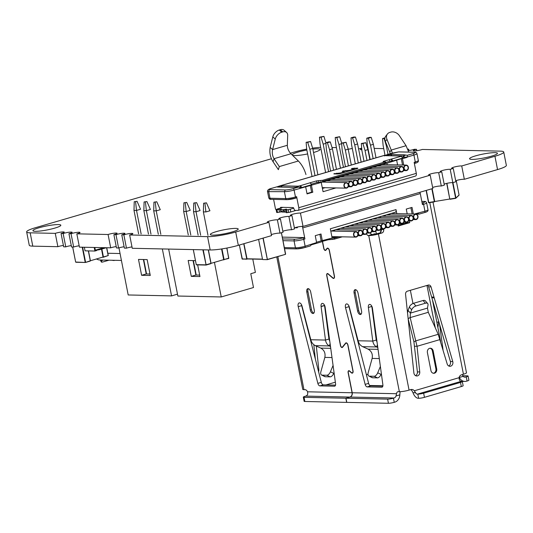 <?xml version="1.0" encoding="UTF-8"?>
<svg xmlns="http://www.w3.org/2000/svg" width="533" height="533" viewBox="0 0 533 533"><rect width="100%" height="100%" fill="white"/><g stroke="black" fill="none" stroke-linecap="round" stroke-linejoin="round"><path stroke-width="0.8" d="M271.424 158.747L35.451 227.704A20.634 2.905 -11.1 0 0 26.65 231.915L29.262 245.24A20.634 2.905 -11.1 0 0 32.786 246.146L57.877 246.686A5.33 0.753 168.9 0 1 63.4 245.44M26.65 231.915A20.634 2.905 -11.1 0 0 30.174 232.828L55.265 233.367A5.33 0.753 168.9 0 1 63.347 231.915A5.33 0.753 168.9 0 1 64.26 232.155A5.33 0.753 168.9 0 1 61.062 233.494L63.674 246.812L65.766 246.859A5.33 0.753 168.9 0 1 71.289 245.606M306.688 149.133A20.634 2.905 -11.1 0 0 294.682 151.952L290.398 153.204M320.673 147.348A20.634 2.905 -11.1 0 0 312.638 148.147M347.796 147.888A5.33 0.753 168.9 0 1 347.916 147.854L348.129 148.947M336.43 147.608L332.019 147.514M352.286 148.407A5.33 0.753 168.9 0 1 348.209 149.227M361.694 148.154L361.594 148.154A5.33 0.753 168.9 0 1 358.582 148.954M368.056 148.747A5.33 0.753 168.9 0 1 367.677 148.847M361.827 149.773A5.33 0.753 168.9 0 1 360.481 149.54A5.33 0.753 168.9 0 1 361.747 148.774M383.733 148.627L374.179 148.421M407.885 149.36A5.33 0.753 168.9 0 1 408.618 149.167L408.891 150.539M408.618 149.167L407.798 149.147M61.062 233.494L63.147 233.541A5.33 0.753 168.9 0 1 71.229 232.088A5.33 0.753 168.9 0 1 72.142 232.321A5.33 0.753 168.9 0 1 68.944 233.667L71.036 233.707A5.33 0.753 168.9 0 1 79.117 232.255A5.33 0.753 168.9 0 1 80.03 232.495A5.33 0.753 168.9 0 1 76.825 233.834L108.086 234.507A5.33 0.753 168.9 0 1 116.167 233.054A5.33 0.753 168.9 0 1 117.08 233.287A5.33 0.753 168.9 0 1 113.882 234.633L115.974 234.673A5.33 0.753 168.9 0 1 124.056 233.221A5.33 0.753 168.9 0 1 124.969 233.461A5.33 0.753 168.9 0 1 121.764 234.8L123.856 234.846A5.33 0.753 168.9 0 1 131.937 233.394A5.33 0.753 168.9 0 1 132.85 233.627A5.33 0.753 168.9 0 1 129.652 234.973L207.564 236.645A20.634 2.905 -11.1 0 0 235.706 232.015L268.918 222.308A5.33 0.753 168.9 0 1 267.326 222.081A5.33 0.753 168.9 0 1 270.944 220.642A5.33 0.753 168.9 0 1 276.88 219.796A5.33 0.753 168.9 0 1 277.38 219.836L280.438 218.943A5.33 0.753 168.9 0 1 278.846 218.717A5.33 0.753 168.9 0 1 282.463 217.271A5.33 0.753 168.9 0 1 288.4 216.431A5.33 0.753 168.9 0 1 288.906 216.465L291.957 215.572A5.33 0.753 168.9 0 1 290.365 215.352A5.33 0.753 168.9 0 1 293.983 213.906A5.33 0.753 168.9 0 1 299.919 213.06A5.33 0.753 168.9 0 1 300.425 213.1L430.218 175.177A5.33 0.753 168.9 0 1 428.625 174.951A5.33 0.753 168.9 0 1 432.243 173.505A5.33 0.753 168.9 0 1 438.179 172.665A5.33 0.753 168.9 0 1 438.686 172.699L441.737 171.806A5.33 0.753 168.9 0 1 440.145 171.586A5.33 0.753 168.9 0 1 443.762 170.14A5.33 0.753 168.9 0 1 449.699 169.294A5.33 0.753 168.9 0 1 450.205 169.334L453.263 168.441A5.33 0.753 168.9 0 1 451.671 168.221A5.33 0.753 168.9 0 1 455.289 166.776A5.33 0.753 168.9 0 1 461.225 165.93A5.33 0.753 168.9 0 1 461.725 165.97L494.937 156.262A20.634 2.905 -11.1 0 0 503.738 152.045A20.634 2.905 -11.1 0 0 500.214 151.132L422.296 149.46A5.33 0.753 168.9 0 1 416.639 150.726A5.33 0.753 168.9 0 1 413.302 150.672A5.33 0.753 168.9 0 1 416.506 149.333L414.414 149.287A5.33 0.753 168.9 0 1 408.311 150.612M416.506 149.333L416.773 150.706M461.725 165.97L464.343 179.288L497.549 169.581A20.634 2.905 -11.1 0 0 506.35 165.363L503.738 152.045M455.668 180.727A5.33 0.753 168.9 0 1 463.837 179.248A5.33 0.753 168.9 0 1 464.343 179.288M453.263 168.441L455.875 181.76L452.817 182.652L450.205 169.334M444.149 184.098A5.33 0.753 168.9 0 1 452.317 182.612A5.33 0.753 168.9 0 1 452.817 182.652M441.737 171.806L444.355 185.124L441.297 186.017L438.686 172.699M432.629 187.463A5.33 0.753 168.9 0 1 440.791 185.984A5.33 0.753 168.9 0 1 441.297 186.017M430.218 175.177L432.829 188.495L303.037 226.418L300.425 213.1M294.369 227.864A5.33 0.753 168.9 0 1 302.537 226.378A5.33 0.753 168.9 0 1 303.037 226.418M291.957 215.572L294.569 228.89L291.518 229.783L288.906 216.465M282.85 231.229A5.33 0.753 168.9 0 1 291.011 229.75A5.33 0.753 168.9 0 1 291.518 229.783M280.438 218.943L283.05 232.261L279.998 233.154L277.38 219.836M271.324 234.593A5.33 0.753 168.9 0 1 279.492 233.114A5.33 0.753 168.9 0 1 279.998 233.154M268.918 222.308L271.53 235.626L238.318 245.333A20.634 2.905 -11.1 0 1 210.182 249.964L132.264 248.291L129.652 234.973M123.856 234.846L126.468 248.165A5.33 0.753 168.9 0 1 131.991 246.912M121.764 234.8L124.382 248.118L126.468 248.165M115.974 234.673L118.586 247.998A5.33 0.753 168.9 0 1 124.109 246.746M113.882 234.633L116.494 247.952L118.586 247.998M108.086 234.507L110.704 247.825A5.33 0.753 168.9 0 1 116.227 246.579M76.825 233.834L79.437 247.152L110.704 247.825M71.036 233.707L73.647 247.026A5.33 0.753 168.9 0 1 79.17 245.78M68.944 233.667L71.555 246.986L73.647 247.026M63.147 233.541L65.766 246.859M55.265 233.367L57.877 246.686M312.858 149.113A14.224 2.005 168.9 0 1 317.635 148.834A14.224 2.005 168.9 0 1 320.073 149.46A14.224 2.005 168.9 0 1 313.524 152.505M307.621 153.937A14.224 2.005 168.9 0 1 292.47 155.256M292.164 154.95A14.224 2.005 168.9 0 1 292.157 154.936A14.224 2.005 168.9 0 1 306.848 150.02M58.403 224.58A14.224 2.005 168.9 0 1 60.835 225.212A14.224 2.005 168.9 0 1 47.264 229.916A14.224 2.005 168.9 0 1 32.926 230.689A14.224 2.005 168.9 0 1 42.567 226.838A14.224 2.005 168.9 0 1 58.403 224.58M495.03 152.651A14.224 2.005 168.9 0 1 497.462 153.277A14.224 2.005 168.9 0 1 483.891 157.981A14.224 2.005 168.9 0 1 469.553 158.754A14.224 2.005 168.9 0 1 479.194 154.903A14.224 2.005 168.9 0 1 495.03 152.651M235.793 228.397A14.224 2.005 168.9 0 1 238.224 229.03A14.224 2.005 168.9 0 1 224.66 233.734A14.224 2.005 168.9 0 1 210.315 234.507A14.224 2.005 168.9 0 1 219.962 230.656A14.224 2.005 168.9 0 1 235.793 228.397M296.141 210.395L290.778 211.961A2.845 0.4 168.9 0 1 288.686 212.427L286.214 212.674L285.428 209.849L286.494 209.116L283.489 209.682L280.338 209.616L281.364 209.009L277 209.729L276.147 209.709L276.454 209.416A2.845 0.4 168.9 0 1 277.62 208.929L282.983 207.357M281.651 211.774L277.54 212.487L277 209.729M284.475 211.588L285.268 212.114L281.95 212.041L280.605 211.001L283.763 211.068L284.475 211.588L284.069 209.516M285.855 212.001L285.268 212.114M328.555 201.474L304.909 208.383M380.375 186.33L404.021 179.428M367.73 190.021L341.227 197.77M286.214 212.674L285.428 209.849M276.147 209.709L276.694 212.474L277.54 212.487M285.675 209.915L288.146 209.662A2.845 0.4 168.9 0 0 290.238 209.196L293.736 208.176M287.067 212.694L286.521 209.929M280.605 211.001L280.338 209.616M283.763 211.068L283.489 209.682M360.501 183.685A2.418 2.012 91.2 0 0 362.047 181.067A2.418 2.012 91.2 0 0 360.095 178.921A2.418 2.012 91.2 0 0 359.582 178.988A2.418 2.012 91.2 0 0 358.043 181.6A2.418 2.012 91.2 0 0 359.995 183.752A2.418 2.012 91.2 0 0 360.501 183.685A2.418 2.012 -88.8 0 1 359.995 183.752A2.418 2.012 -88.8 0 1 358.043 181.6A2.418 2.012 -88.8 0 1 359.582 178.988A2.418 2.012 -88.8 0 1 360.095 178.921A2.418 2.012 -88.8 0 1 362.047 181.067A2.418 2.012 -88.8 0 1 360.501 183.685M359.515 178.642A2.772 2.305 91.2 0 0 357.75 181.64A2.772 2.305 91.2 0 0 359.982 184.112A2.772 2.305 91.2 0 0 360.575 184.032A2.772 2.305 91.2 0 0 362.34 181.033A2.772 2.305 91.2 0 0 360.101 178.562A2.772 2.305 91.2 0 0 359.515 178.642M333.605 179.441A2.772 2.305 -88.8 0 1 334.364 178.482M355.897 185.031A2.418 2.012 91.2 0 0 357.436 182.419A2.418 2.012 91.2 0 0 355.484 180.267A2.418 2.012 91.2 0 0 354.971 180.334A2.418 2.012 91.2 0 0 353.432 182.952A2.418 2.012 91.2 0 0 355.384 185.098A2.418 2.012 91.2 0 0 355.897 185.031A2.418 2.012 -88.8 0 1 355.384 185.098A2.418 2.012 -88.8 0 1 353.432 182.952A2.418 2.012 -88.8 0 1 354.971 180.334A2.418 2.012 -88.8 0 1 355.484 180.267A2.418 2.012 -88.8 0 1 357.436 182.419A2.418 2.012 -88.8 0 1 355.897 185.031M354.905 179.987A2.772 2.305 91.2 0 0 353.139 182.992A2.772 2.305 91.2 0 0 355.378 185.457A2.772 2.305 91.2 0 0 355.964 185.377A2.772 2.305 91.2 0 0 357.73 182.379A2.772 2.305 91.2 0 0 355.498 179.907A2.772 2.305 91.2 0 0 354.905 179.987M328.994 180.787A2.772 2.305 -88.8 0 1 329.754 179.828M351.287 186.377A2.418 2.012 91.2 0 0 352.826 183.765A2.418 2.012 91.2 0 0 350.881 181.613A2.418 2.012 91.2 0 0 350.368 181.68A2.418 2.012 91.2 0 0 348.822 184.298A2.418 2.012 91.2 0 0 350.774 186.45A2.418 2.012 91.2 0 0 351.287 186.377A2.418 2.012 -88.8 0 1 350.774 186.45A2.418 2.012 -88.8 0 1 348.822 184.298A2.418 2.012 -88.8 0 1 350.368 181.68A2.418 2.012 -88.8 0 1 350.881 181.613A2.418 2.012 -88.8 0 1 352.826 183.765A2.418 2.012 -88.8 0 1 351.287 186.377M350.301 181.333A2.772 2.305 91.2 0 0 348.529 184.338A2.772 2.305 91.2 0 0 350.767 186.803A2.772 2.305 91.2 0 0 351.354 186.723A2.772 2.305 91.2 0 0 353.119 183.725A2.772 2.305 91.2 0 0 350.887 181.26A2.772 2.305 91.2 0 0 350.301 181.333M324.39 182.133A2.772 2.305 -88.8 0 1 325.15 181.173M346.677 187.723A2.418 2.012 91.2 0 0 348.222 185.111A2.418 2.012 91.2 0 0 346.27 182.959A2.418 2.012 91.2 0 0 345.757 183.026A2.418 2.012 91.2 0 0 344.218 185.644A2.418 2.012 91.2 0 0 346.164 187.796A2.418 2.012 91.2 0 0 346.677 187.723A2.418 2.012 -88.8 0 1 346.164 187.796A2.418 2.012 -88.8 0 1 344.218 185.644A2.418 2.012 -88.8 0 1 345.757 183.026A2.418 2.012 -88.8 0 1 346.27 182.959A2.418 2.012 -88.8 0 1 348.222 185.111A2.418 2.012 -88.8 0 1 346.677 187.723M345.69 182.679A2.772 2.305 91.2 0 0 343.925 185.684A2.772 2.305 91.2 0 0 346.157 188.149A2.772 2.305 91.2 0 0 346.743 188.069A2.772 2.305 91.2 0 0 348.515 185.071A2.772 2.305 91.2 0 0 346.277 182.606A2.772 2.305 91.2 0 0 345.69 182.679M406.592 170.22A2.418 2.012 91.2 0 0 408.131 167.602A2.418 2.012 91.2 0 0 406.179 165.45A2.418 2.012 91.2 0 0 405.666 165.523A2.418 2.012 91.2 0 0 404.127 168.135A2.418 2.012 91.2 0 0 406.079 170.287A2.418 2.012 91.2 0 0 406.592 170.22A2.418 2.012 -88.8 0 1 406.079 170.287A2.418 2.012 -88.8 0 1 404.127 168.135A2.418 2.012 -88.8 0 1 405.666 165.523A2.418 2.012 -88.8 0 1 406.179 165.45A2.418 2.012 -88.8 0 1 408.131 167.602A2.418 2.012 -88.8 0 1 406.592 170.22M405.6 165.177A2.772 2.305 91.2 0 0 403.834 168.175A2.772 2.305 91.2 0 0 406.073 170.64A2.772 2.305 91.2 0 0 406.659 170.567A2.772 2.305 91.2 0 0 408.425 167.562A2.772 2.305 91.2 0 0 406.193 165.097A2.772 2.305 91.2 0 0 405.6 165.177M379.689 165.97A2.772 2.305 -88.8 0 1 380.449 165.017M401.982 171.566A2.418 2.012 91.2 0 0 403.521 168.948A2.418 2.012 91.2 0 0 401.576 166.802A2.418 2.012 91.2 0 0 401.063 166.869A2.418 2.012 91.2 0 0 399.517 169.481A2.418 2.012 91.2 0 0 401.469 171.633A2.418 2.012 91.2 0 0 401.982 171.566A2.418 2.012 -88.8 0 1 401.469 171.633A2.418 2.012 -88.8 0 1 399.517 169.481A2.418 2.012 -88.8 0 1 401.063 166.869A2.418 2.012 -88.8 0 1 401.576 166.802A2.418 2.012 -88.8 0 1 403.521 168.948A2.418 2.012 -88.8 0 1 401.982 171.566M400.996 166.523A2.772 2.305 91.2 0 0 399.224 169.521A2.772 2.305 91.2 0 0 401.462 171.986A2.772 2.305 91.2 0 0 402.049 171.912A2.772 2.305 91.2 0 0 403.814 168.908A2.772 2.305 91.2 0 0 401.582 166.443A2.772 2.305 91.2 0 0 400.996 166.523M375.085 167.322A2.772 2.305 -88.8 0 1 375.845 166.363M397.371 172.912A2.418 2.012 91.2 0 0 398.917 170.293A2.418 2.012 91.2 0 0 396.965 168.148A2.418 2.012 91.2 0 0 396.452 168.215A2.418 2.012 91.2 0 0 394.913 170.833A2.418 2.012 91.2 0 0 396.858 172.978A2.418 2.012 91.2 0 0 397.371 172.912A2.418 2.012 -88.8 0 1 396.858 172.978A2.418 2.012 -88.8 0 1 394.913 170.833A2.418 2.012 -88.8 0 1 396.452 168.215A2.418 2.012 -88.8 0 1 396.965 168.148A2.418 2.012 -88.8 0 1 398.917 170.293A2.418 2.012 -88.8 0 1 397.371 172.912M396.385 167.868A2.772 2.305 91.2 0 0 394.62 170.866A2.772 2.305 91.2 0 0 396.852 173.338A2.772 2.305 91.2 0 0 397.438 173.258A2.772 2.305 91.2 0 0 399.21 170.26A2.772 2.305 91.2 0 0 396.972 167.788A2.772 2.305 91.2 0 0 396.385 167.868M370.475 168.668A2.772 2.305 -88.8 0 1 371.235 167.708M388.157 175.604A2.418 2.012 91.2 0 0 389.696 172.992A2.418 2.012 91.2 0 0 387.744 170.84A2.418 2.012 91.2 0 0 387.238 170.906A2.418 2.012 91.2 0 0 385.692 173.525A2.418 2.012 91.2 0 0 387.644 175.677A2.418 2.012 91.2 0 0 388.157 175.604A2.418 2.012 -88.8 0 1 387.644 175.677A2.418 2.012 -88.8 0 1 385.692 173.525A2.418 2.012 -88.8 0 1 387.238 170.906A2.418 2.012 -88.8 0 1 387.744 170.84A2.418 2.012 -88.8 0 1 389.696 172.992A2.418 2.012 -88.8 0 1 388.157 175.604M387.165 170.56A2.772 2.305 91.2 0 0 385.399 173.565A2.772 2.305 91.2 0 0 387.638 176.03A2.772 2.305 91.2 0 0 388.224 175.95A2.772 2.305 91.2 0 0 389.989 172.952A2.772 2.305 91.2 0 0 387.757 170.487A2.772 2.305 91.2 0 0 387.165 170.56M361.261 171.359A2.772 2.305 -88.8 0 1 362.014 170.4M392.768 174.258A2.418 2.012 91.2 0 0 394.307 171.646A2.418 2.012 91.2 0 0 392.355 169.494A2.418 2.012 91.2 0 0 391.842 169.561A2.418 2.012 91.2 0 0 390.303 172.179A2.418 2.012 91.2 0 0 392.255 174.324A2.418 2.012 91.2 0 0 392.768 174.258A2.418 2.012 -88.8 0 1 392.255 174.324A2.418 2.012 -88.8 0 1 390.303 172.179A2.418 2.012 -88.8 0 1 391.842 169.561A2.418 2.012 -88.8 0 1 392.355 169.494A2.418 2.012 -88.8 0 1 394.307 171.646A2.418 2.012 -88.8 0 1 392.768 174.258M391.775 169.214A2.772 2.305 91.2 0 0 390.009 172.219A2.772 2.305 91.2 0 0 392.241 174.684A2.772 2.305 91.2 0 0 392.834 174.604A2.772 2.305 91.2 0 0 394.6 171.606A2.772 2.305 91.2 0 0 392.361 169.134A2.772 2.305 91.2 0 0 391.775 169.214M365.865 170.014A2.772 2.305 -88.8 0 1 366.624 169.054M378.936 178.302A2.418 2.012 91.2 0 0 380.482 175.683A2.418 2.012 91.2 0 0 378.53 173.531A2.418 2.012 91.2 0 0 378.017 173.598A2.418 2.012 91.2 0 0 376.478 176.216A2.418 2.012 91.2 0 0 378.423 178.368A2.418 2.012 91.2 0 0 378.936 178.302A2.418 2.012 -88.8 0 1 378.423 178.368A2.418 2.012 -88.8 0 1 376.478 176.216A2.418 2.012 -88.8 0 1 378.017 173.598A2.418 2.012 -88.8 0 1 378.53 173.531A2.418 2.012 -88.8 0 1 380.482 175.683A2.418 2.012 -88.8 0 1 378.936 178.302M377.95 173.258A2.772 2.305 91.2 0 0 376.185 176.256A2.772 2.305 91.2 0 0 378.417 178.722A2.772 2.305 91.2 0 0 379.01 178.642A2.772 2.305 91.2 0 0 380.775 175.643A2.772 2.305 91.2 0 0 378.537 173.178A2.772 2.305 91.2 0 0 377.95 173.258M352.04 174.051A2.772 2.305 -88.8 0 1 352.799 173.098M383.547 176.949A2.418 2.012 91.2 0 0 385.086 174.338A2.418 2.012 91.2 0 0 383.14 172.186A2.418 2.012 91.2 0 0 382.627 172.252A2.418 2.012 91.2 0 0 381.088 174.871A2.418 2.012 91.2 0 0 383.034 177.023A2.418 2.012 91.2 0 0 383.547 176.949A2.418 2.012 -88.8 0 1 383.034 177.023A2.418 2.012 -88.8 0 1 381.088 174.871A2.418 2.012 -88.8 0 1 382.627 172.252A2.418 2.012 -88.8 0 1 383.14 172.186A2.418 2.012 -88.8 0 1 385.086 174.338A2.418 2.012 -88.8 0 1 383.547 176.949M382.561 171.906A2.772 2.305 91.2 0 0 380.789 174.911A2.772 2.305 91.2 0 0 383.027 177.376A2.772 2.305 91.2 0 0 383.613 177.296A2.772 2.305 91.2 0 0 385.386 174.298A2.772 2.305 91.2 0 0 383.147 171.833A2.772 2.305 91.2 0 0 382.561 171.906M356.65 172.705A2.772 2.305 -88.8 0 1 357.41 171.753M365.112 182.339A2.418 2.012 91.2 0 0 366.651 179.721A2.418 2.012 91.2 0 0 364.705 177.576A2.418 2.012 91.2 0 0 364.192 177.642A2.418 2.012 91.2 0 0 362.653 180.254A2.418 2.012 91.2 0 0 364.599 182.406A2.418 2.012 91.2 0 0 365.112 182.339A2.418 2.012 -88.8 0 1 364.599 182.406A2.418 2.012 -88.8 0 1 362.653 180.254A2.418 2.012 -88.8 0 1 364.192 177.642A2.418 2.012 -88.8 0 1 364.705 177.576A2.418 2.012 -88.8 0 1 366.651 179.721A2.418 2.012 -88.8 0 1 365.112 182.339M364.126 177.296A2.772 2.305 91.2 0 0 362.353 180.294A2.772 2.305 91.2 0 0 364.592 182.759A2.772 2.305 91.2 0 0 365.178 182.686A2.772 2.305 91.2 0 0 366.951 179.681A2.772 2.305 91.2 0 0 364.712 177.216A2.772 2.305 91.2 0 0 364.126 177.296M338.215 178.095A2.772 2.305 -88.8 0 1 338.975 177.136M369.722 180.993A2.418 2.012 91.2 0 0 371.261 178.375A2.418 2.012 91.2 0 0 369.316 176.223A2.418 2.012 91.2 0 0 368.803 176.296A2.418 2.012 91.2 0 0 367.257 178.908A2.418 2.012 91.2 0 0 369.209 181.06A2.418 2.012 91.2 0 0 369.722 180.993A2.418 2.012 -88.8 0 1 369.209 181.06A2.418 2.012 -88.8 0 1 367.257 178.908A2.418 2.012 -88.8 0 1 368.803 176.296A2.418 2.012 -88.8 0 1 369.316 176.223A2.418 2.012 -88.8 0 1 371.261 178.375A2.418 2.012 -88.8 0 1 369.722 180.993M368.729 175.95A2.772 2.305 91.2 0 0 366.964 178.948A2.772 2.305 91.2 0 0 369.202 181.413A2.772 2.305 91.2 0 0 369.789 181.34A2.772 2.305 91.2 0 0 371.554 178.335A2.772 2.305 91.2 0 0 369.322 175.87A2.772 2.305 91.2 0 0 368.729 175.95M342.826 176.743A2.772 2.305 -88.8 0 1 343.578 175.79M374.333 179.648A2.418 2.012 91.2 0 0 375.872 177.029A2.418 2.012 91.2 0 0 373.919 174.877A2.418 2.012 91.2 0 0 373.406 174.951A2.418 2.012 91.2 0 0 371.867 177.562A2.418 2.012 91.2 0 0 373.82 179.714A2.418 2.012 91.2 0 0 374.333 179.648A2.418 2.012 -88.8 0 1 373.82 179.714A2.418 2.012 -88.8 0 1 371.867 177.562A2.418 2.012 -88.8 0 1 373.406 174.951A2.418 2.012 -88.8 0 1 373.919 174.877A2.418 2.012 -88.8 0 1 375.872 177.029A2.418 2.012 -88.8 0 1 374.333 179.648M373.34 174.604A2.772 2.305 91.2 0 0 371.574 177.602A2.772 2.305 91.2 0 0 373.813 180.067A2.772 2.305 91.2 0 0 374.399 179.987A2.772 2.305 91.2 0 0 376.165 176.989A2.772 2.305 91.2 0 0 373.926 174.524A2.772 2.305 91.2 0 0 373.34 174.604M347.429 175.397A2.772 2.305 -88.8 0 1 348.189 174.444M341.986 176.729A2.418 2.012 -88.8 0 1 342.506 176.103M337.376 178.075A2.418 2.012 -88.8 0 1 337.895 177.449M355.811 172.685A2.418 2.012 -88.8 0 1 356.33 172.066M351.2 174.038A2.418 2.012 -88.8 0 1 351.72 173.412M346.597 175.384A2.418 2.012 -88.8 0 1 347.116 174.757M365.025 169.994A2.418 2.012 -88.8 0 1 365.551 169.367M360.421 171.34A2.418 2.012 -88.8 0 1 360.941 170.72M369.635 168.648A2.418 2.012 -88.8 0 1 370.155 168.022M374.246 167.302A2.418 2.012 -88.8 0 1 374.766 166.676M378.856 165.956A2.418 2.012 -88.8 0 1 379.376 165.33M323.551 182.113A2.418 2.012 -88.8 0 1 324.071 181.493M332.765 179.421A2.418 2.012 -88.8 0 1 333.292 178.795M328.161 180.767A2.418 2.012 -88.8 0 1 328.681 180.141M281.018 187.116A3.411 2.838 -88.8 0 1 282.623 185.85L278.992 186.204A3.411 1.832 -106.3 0 0 278.686 186.244A3.411 1.832 -106.3 0 0 278.139 186.623M316.635 180.874L322.645 180.281L385.466 161.805L385.792 163.458L321.579 182.219L316.962 182.526L316.635 180.874L310.586 182.639L310.752 183.485M311.339 184.171L316.962 182.526M352.046 168.421L357.37 168.102A2.845 0.4 -11.1 0 1 357.856 168.228A2.845 0.4 -11.1 0 1 356.644 168.808L341.087 173.358A2.845 0.4 -11.1 0 1 337.209 173.991L333.811 173.865L338.089 173.218A2.845 0.4 -11.1 0 0 341.966 172.579L343.232 172.206A2.845 0.4 -11.1 0 0 344.451 171.626A2.845 0.4 -11.1 0 0 343.965 171.499L342.219 171.406L342.826 171.113L347.303 170.527A2.845 0.4 -11.1 0 0 351.187 169.887L352.453 169.514A2.845 0.4 -11.1 0 0 353.665 168.934A2.845 0.4 -11.1 0 0 353.179 168.808L351.44 168.714L352.046 168.421L352.113 168.788M298.227 187.056L298 186.184A3.411 2.838 91.2 0 0 296.708 187.023M276.187 209.882A1.419 0.76 73.7 0 1 275.408 208.576L273.602 199.382M300.319 187.503L301.845 187.536A3.411 1.832 -106.3 0 0 299.999 185.85L300.319 187.503L299.852 187.529M385.599 162.472L389.836 161.233L389.51 159.58L383.46 161.346L383.533 161.706M389.51 159.58L400.809 156.396A3.411 1.832 73.7 0 1 402.655 158.074L392.861 160.939L389.836 161.233M403.701 156.695A3.411 2.838 91.2 0 0 401.955 155.922A3.411 2.838 91.2 0 0 401.229 156.016L401.276 156.542M279.838 187.09L279.665 186.224M385.752 155.716L385.665 155.25L384.28 155.649L385.859 155.683A3.411 2.838 -88.8 0 1 386.578 155.589L401.955 155.922M278.686 186.244L384.686 155.27A3.411 1.832 73.7 0 1 384.993 155.23L385.665 155.25M310.253 183.139L309.999 182.886L310.253 183.139A3.411 1.832 73.7 0 1 311.632 184.671L301.845 187.536M392.861 160.939A3.411 1.832 -106.3 0 0 391.475 159.4L391.775 160.913M412.875 153.664A1.419 0.76 73.7 0 1 413.934 155.063L407.252 157.015L407.345 155.283L412.875 153.664A5.69 0.799 -11.1 0 0 414.334 152.251L398.564 151.912L386.452 154.83L391.382 154.503L391.622 155.696M403.215 156.302L404.001 154.777L391.382 154.503L390.782 155.676M390.569 159.34L391.475 159.4M298.054 186.164L299.999 185.85M400.703 156.382L401.176 156.036M299.866 185.844L310.586 182.639M385.466 161.805L383.094 161.699L383.46 161.346M322.645 180.281L322.831 181.247L385.053 163.065L384.859 162.099M385.792 163.458L385.053 163.065M322.831 181.247L321.579 182.219M296.101 198.01A1.419 0.76 -106.3 0 0 296.228 197.996A1.419 0.76 -106.3 0 0 296.621 196.65L295.469 196.983A7.109 0.999 168.9 0 1 285.768 198.582L269.998 198.243A7.109 0.999 168.9 0 1 268.779 197.93L267.546 191.647M300.792 188.122L298.58 187.063L293.05 188.675A1.419 0.76 73.7 0 1 294.109 190.074L321.239 182.439L317.641 182.366M296.621 196.65L298.786 207.703A2.845 1.526 73.7 0 1 298.007 210.395A2.845 1.526 73.7 0 1 297.754 210.428L294.602 210.362L293.856 208.556A0.993 0.533 73.7 0 0 293.11 207.577L280.811 207.31A0.993 0.533 73.7 0 0 280.724 207.324A0.993 0.533 73.7 0 0 280.425 208.11M277.693 186.61L271.843 188.269L277.693 186.61L279.658 187.09M271.843 188.269C270.138 188.542 266.96 189.781 267.553 191.647L284.409 191.673A7.109 0.999 -11.1 0 0 294.109 190.074L295.469 196.983A1.419 0.76 -106.3 0 1 295.075 198.329A1.419 0.76 -106.3 0 1 294.949 198.349A5.69 0.799 -11.1 0 1 287.187 199.628A1.419 1.186 -88.8 0 1 285.768 198.582L284.409 191.673L285.288 189.955L269.525 189.615C268.839 189.275 269.718 188.815 272.163 188.229M278.712 186.637L277.333 187.036L292.47 187.363L298.58 187.063M335.957 187.929L323.058 191.7L321.239 182.439M310.266 185.277L311.618 192.186L312.804 192.213L307.041 193.892L305.689 186.983M311.618 192.186L306.975 193.546M312.804 192.213L311.452 185.304M298.786 207.703L416.306 173.358A2.845 1.526 73.7 0 1 415.527 176.057L298.007 210.395M386.452 154.83L391.982 153.218M388.863 154.45L388.797 155.636M387.478 154.85L387.438 155.609M407.252 157.015L402.315 157.515M404.001 154.777L407.345 155.283M405.14 155.23L403.135 157.275M387.198 164.69L386.918 163.251L385.745 163.225M403.714 165.043L402.468 158.707L401.289 158.681L386.918 163.251M397.598 164.91L396.705 160.386M401.289 158.681L402.528 165.017M416.306 173.358L414.141 162.305L415.294 161.972A7.109 0.999 -11.1 0 0 418.325 160.52C418.738 161.746 417.592 162.678 414.901 163.318A1.419 0.76 -106.3 0 0 415.294 161.972L413.934 155.063A7.109 0.999 168.9 0 0 416.973 153.611L418.325 160.52M407.079 157.362L402.468 158.707M381.188 228.983L381.288 229.496A2.845 2.365 91.2 0 1 380.489 232.348M383.553 229.03L383.653 229.543A2.845 2.365 -88.8 0 1 381.888 232.981L378.43 233.994A7.109 0.999 -11.1 0 1 368.729 235.593L368.336 235.579A2.845 1.526 73.7 0 1 366.511 233.774M376.185 233.907L373.993 234.547L373.86 233.854L376.378 233.907L375.812 230.996M370.315 232.948A2.845 1.526 -106.3 0 0 372.021 234.507L373.993 234.547M322.538 241.436L323.897 248.385A1.846 0.993 -106.3 0 0 325.443 250.177A1.846 0.993 -106.3 0 0 325.743 249.97L327.002 248.411A2.418 1.299 73.7 0 1 327.395 248.138A2.418 1.299 73.7 0 1 329.414 250.49L334.444 276.127A2.418 1.299 73.7 0 1 333.785 278.419A2.418 1.299 73.7 0 1 332.832 278.119L328.108 274.042A1.846 0.993 -106.3 0 0 327.382 273.815A1.846 0.993 -106.3 0 0 326.876 275.568L340.587 345.444A1.846 0.993 -106.3 0 0 342.133 347.243A1.846 0.993 -106.3 0 0 342.426 347.036L345.591 343.132A2.418 1.299 73.7 0 1 345.977 342.859A2.418 1.299 73.7 0 1 347.996 345.211L353.026 370.848A2.418 1.299 73.7 0 1 352.366 373.14A2.418 1.299 73.7 0 1 351.414 372.834L349.528 371.208A1.846 0.993 -106.3 0 0 348.802 370.975A1.846 0.993 -106.3 0 0 348.296 372.727L352.226 392.761A3.558 2.958 91.2 0 1 350.021 397.058L394.014 398.004A3.558 2.958 -88.8 0 0 396.052 395.952L396.539 393.72A4.264 2.285 73.7 0 1 397.791 391.742A4.264 2.285 73.7 0 1 398.178 391.688L399.357 391.715A7.109 0.999 168.9 0 0 409.064 390.116L410.903 389.576A4.264 3.551 -88.8 0 1 411.809 389.456A4.264 3.551 -88.8 0 1 414.308 390.776L415.567 392.721A3.558 1.905 73.7 0 0 417.419 394.134L417.812 394.147A4.264 0.6 -11.1 0 0 423.635 393.187L460.505 382.414A4.264 0.6 -11.1 0 0 462.324 381.541A4.264 0.6 -11.1 0 0 461.591 381.348L461.198 381.342A3.558 1.905 -106.3 0 1 459.353 379.929L459.013 377.71A4.264 3.551 -88.8 0 1 461.598 374.766L463.444 374.226A7.109 0.999 168.9 0 0 466.482 372.774L432.996 202.087M371.807 306.228A3.558 1.905 -106.3 0 0 371.834 306.442L376.238 340.067L372.78 341.08L368.376 307.454A3.558 1.905 73.7 0 1 369.409 304.443A3.558 1.905 73.7 0 1 372.44 308.261L382.874 384.766A2.845 1.526 73.7 0 1 382.048 387.178A2.845 1.526 73.7 0 1 381.795 387.211L367.21 386.898A2.845 1.526 73.7 0 1 365.152 384.386L345.531 307.681A3.558 1.905 73.7 0 1 346.423 303.95A3.558 1.905 73.7 0 1 349.308 307.041L358.109 340.767C358.829 343.545 360.341 345.511 362.647 346.663L368.09 349.122C371.561 351.147 372.913 354.245 372.134 358.416L368.216 372.607A4.264 2.205 -63.9 0 0 368.836 376.031A4.264 2.205 -63.9 0 0 369.356 376.158L374.173 376.258A4.264 2.205 -63.9 0 0 377.73 372.807L380.375 366.438M354.099 293.057L357.623 311.019A3.558 1.905 73.7 0 0 360.588 314.477A3.558 1.905 73.7 0 0 361.561 311.105L358.036 293.143A3.558 1.905 73.7 0 0 355.071 289.685A3.558 1.905 73.7 0 0 354.099 293.057L355.251 292.724L358.776 310.686A3.558 1.905 -106.3 0 0 361.114 314.13M434.208 297.847L452.757 361.534A3.558 2.958 -88.8 0 1 449.892 366.291A3.558 2.958 -88.8 0 1 447.174 363.932L438.206 334.311L428.299 312.298L427.473 308.101L428.019 305.029A4.264 2.332 139.2 0 0 427.713 303.57A4.264 2.332 139.2 0 0 425.381 303.217L415.9 305.989A4.264 2.332 139.2 0 0 411.663 309.806L410.383 313.098L410.17 317.595L417.033 346.29L419.751 371.947A3.558 2.958 -88.8 0 1 416.739 375.978A3.558 2.958 -88.8 0 1 413.881 372.9L405.566 294.329A2.845 2.365 -88.8 0 1 407.312 291.198L428.299 285.068A2.845 2.365 -88.8 0 1 428.838 285.002A2.845 2.365 -88.8 0 1 431.017 286.887L434.208 297.847L431.843 297.794L431.697 297.054M436.694 368.896L433.169 350.934A3.558 2.958 -88.8 0 0 430.364 348.222A3.558 2.958 -88.8 0 0 427.413 352.619L430.93 370.575A3.558 2.958 -88.8 0 0 433.735 373.293A3.558 2.958 -88.8 0 0 436.694 368.896L435.907 368.876L432.383 350.914A3.558 2.958 91.2 0 0 429.971 348.242M397.964 224.873L398.191 226.025L409.71 222.661L407.345 222.607L407.252 222.148M409.371 220.915L409.71 222.661M438.552 320.839L438.686 321.825L436.867 322.352M315.336 359.029L313.817 344.684M352.873 372.694L352.286 372.867A2.132 1.146 -106.3 0 1 351.447 372.6L349.561 370.968A2.132 1.146 73.7 0 0 348.722 370.702A2.132 1.146 73.7 0 0 348.136 372.727L352.066 392.761L307.601 391.802A4.264 2.285 73.7 0 0 305.142 389.69L303.963 389.663A7.109 0.999 168.9 0 1 302.744 389.35L276.76 256.899M352.286 372.867A2.132 1.146 -106.3 0 0 352.873 370.841L347.842 345.204A2.132 1.146 -106.3 0 0 346.057 343.132A2.132 1.146 -106.3 0 0 345.717 343.372L342.552 347.276A2.132 1.146 73.7 0 1 342.213 347.516A2.132 1.146 73.7 0 1 340.427 345.444L326.722 275.561A2.132 1.146 73.7 0 1 327.302 273.542A2.132 1.146 73.7 0 1 328.141 273.809L332.865 277.88A2.132 1.146 -106.3 0 0 333.705 278.146A2.132 1.146 -106.3 0 0 334.284 276.121L329.254 250.483A2.132 1.146 -106.3 0 0 327.475 248.411A2.132 1.146 -106.3 0 0 327.129 248.651L325.87 250.21A2.132 1.146 73.7 0 1 325.523 250.45A2.132 1.146 73.7 0 1 323.744 248.378L322.385 241.482M324.504 305.209A3.558 1.905 -106.3 0 0 324.53 305.422L328.941 339.055L325.483 340.061L321.073 306.435A3.558 1.905 73.7 0 1 322.105 303.424A3.558 1.905 73.7 0 1 325.137 307.241L335.57 383.753A2.845 1.526 73.7 0 1 334.744 386.159A2.845 1.526 73.7 0 1 334.491 386.192L319.9 385.879A2.845 1.526 73.7 0 1 317.848 383.367L298.227 306.662A3.558 1.905 73.7 0 1 299.12 302.931A3.558 1.905 73.7 0 1 302.004 306.022L310.812 339.748C311.532 342.526 313.044 344.491 315.349 345.644L320.793 348.109C324.271 350.128 325.616 353.226 324.844 357.396L320.919 371.588A4.264 2.205 -63.9 0 0 321.546 375.019A4.264 2.205 -63.9 0 0 322.059 375.139L326.876 375.239A4.264 2.205 -63.9 0 0 330.433 371.794L333.072 365.431M310.732 292.124L314.257 310.086A3.558 1.905 73.7 0 1 313.284 313.457A3.558 1.905 73.7 0 1 310.313 309.999L306.795 292.037A3.558 1.905 73.7 0 1 307.768 288.673A3.558 1.905 73.7 0 1 310.732 292.124M301.511 304.716A3.558 1.905 -106.3 0 0 301.678 305.649L321.306 382.361A2.845 1.526 -106.3 0 0 323.358 384.866L335.53 385.126M316.329 346.084L318.834 369.775A3.558 2.958 -88.8 0 1 318.581 371.721M309.18 334.957L308.913 332.479M439.565 324.311L443.03 349.715M376.378 233.907L380.415 232.734L381.148 228.983M348.429 165.87L345.324 150.04L343.179 143.111L341.606 143.077L342.173 149.973L345.457 166.736M343.179 143.111L346.064 142.271L348.202 149.193L351.307 165.023M345.324 150.04L348.202 149.193M341.606 143.077L346.064 142.271M333.578 170.207L329.554 149.7L332.439 148.854L336.456 169.367M329.554 149.7L327.409 142.771L330.293 141.931L332.439 148.854M327.409 142.771L325.836 142.737L328.714 141.898L330.293 141.931M325.836 142.737L326.403 149.633L330.607 171.073M366.99 160.44L365.032 150.459L362.893 143.537L361.314 143.504L361.88 150.393L364.019 161.312M362.893 143.537L365.771 142.697L367.917 149.62L369.875 159.6M365.032 150.459L367.917 149.62M361.314 143.504L365.771 142.697M315.016 175.63L309.846 149.273L312.724 148.434L317.895 174.791M309.846 149.273L307.701 142.351L310.579 141.505L312.724 148.434M307.701 142.351L306.122 142.318L310.579 141.505M306.122 142.318L306.695 149.207L312.045 176.496M325.883 143.35L323.185 144.137L328.588 171.666M323.185 144.137L321.039 137.214L323.924 136.375L325.89 142.724M323.924 136.375L319.467 137.181L320.033 144.07L325.616 172.532M319.467 137.181L321.039 137.214M384.993 137.82L382.541 138.54L383.107 145.429L385.026 155.236M382.541 138.54L384.113 138.573L386.258 145.496L387.991 154.33M384.899 138.34L384.113 138.573M386.945 145.296L386.258 145.496M376.018 157.808L373.373 144.316L371.228 137.387L369.649 137.354L366.771 138.2L367.337 145.089L370.168 159.514M366.771 138.2L368.35 138.234L370.488 145.156L373.14 158.647M373.373 144.316L370.488 145.156M371.228 137.387L368.35 138.234M355.318 163.858L351.567 144.749L351 137.86L353.879 137.014L355.458 137.054L357.603 143.977L354.725 144.816L358.289 162.985M357.603 143.977L361.167 162.145M354.725 144.816L352.58 137.894L355.458 137.054M351 137.86L352.58 137.894M341.653 143.69L338.955 144.476L343.439 167.329M338.955 144.476L336.809 137.554L339.688 136.714L341.66 143.064M339.688 136.714L335.23 137.521L335.803 144.41L340.467 168.195M335.23 137.521L336.809 137.554M400.263 391.695A4.264 2.285 -106.3 0 0 399.99 392.708L399.843 394.84A7.822 6.509 91.2 0 1 394.826 402.149L394.253 402.322A4.264 0.6 168.9 0 1 388.43 403.281L346.803 402.382L345.99 398.238L350.021 397.058M382.834 386.145L370.662 385.885A2.845 1.526 -106.3 0 1 368.609 383.374L365.152 384.386M348.815 305.735A3.558 1.905 -106.3 0 0 348.988 306.668L368.609 383.374M462.324 381.541L463.137 385.685A4.264 0.6 168.9 0 1 461.318 386.558L424.448 397.332A4.264 0.6 168.9 0 1 418.625 398.291L418.232 398.278A7.822 4.197 -106.3 0 1 412.975 392.668L411.942 390.722A4.264 3.551 91.2 0 0 410.603 389.663M415.56 375.652A3.558 2.958 91.2 0 0 417.386 371.894L413.914 341.826L408.165 318.894M448.713 365.971A3.558 2.958 91.2 0 0 450.392 361.487L431.843 297.794M433.989 297.108L431.623 297.054L428.652 286.841A2.845 2.365 91.2 0 0 427.546 285.288M394.014 398.004L393.441 398.178A4.264 0.6 -11.1 0 1 387.618 399.13L345.99 398.238M462.437 374.459L463.104 376.358A3.558 2.958 -88.8 0 0 464.923 377.164A3.558 2.958 -88.8 0 0 465.682 377.064L466.255 376.898A4.264 0.6 -11.1 0 0 468.081 376.025A4.264 0.6 -11.1 0 0 467.348 375.838L462.651 375.738M461.891 381.368L464.836 381.435A7.822 6.509 91.2 0 1 459.313 377.464L459.186 377.164M464.836 381.435A7.822 6.509 91.2 0 0 466.495 381.208L467.068 381.042A4.264 0.6 168.9 0 0 468.893 380.169L468.081 376.025M307.601 391.802L307.748 394.054A3.558 2.958 91.2 0 1 305.715 396.106L305.136 396.272A4.264 0.6 -11.1 0 0 303.317 397.145A4.264 0.6 -11.1 0 0 304.05 397.338L345.83 398.231L346.643 402.382L304.863 401.482A4.264 0.6 168.9 0 1 304.13 401.289L303.317 397.145M352.066 392.761A3.558 2.958 -88.8 0 1 349.868 397.058L345.83 398.231M414.667 346.243L417.033 346.29L440.071 339.561M438.206 334.311L415.993 340.8L413.914 341.826M408.131 318.601L410.17 317.595L428.299 312.298M427.473 308.101L410.383 313.098L408.051 310.393L409.324 307.101A4.264 2.332 -40.8 0 1 413.568 303.284L423.049 300.512A4.264 2.332 -40.8 0 1 425.381 300.865L427.713 303.57M407.525 312.851L408.051 310.393M377.804 347.583L376.638 346.963L377.411 344.704M376.238 340.067L377.071 342.213M362.647 346.663L376.638 346.963C374.559 345.817 373.273 343.858 372.78 341.08L358.109 340.767M381.348 373.593L381.008 374.419A4.264 2.205 116.1 0 1 377.451 377.87L372.634 377.764A4.264 2.205 116.1 0 1 372.114 377.644L368.836 376.031M410.377 290.305L412.968 303.504M415.773 375.538L415.36 375.532M381.515 374.799L380.842 374.786M368.003 374.512L366.331 374.472M382.901 385.765L369.789 385.486M438.686 321.825L437.886 327.562M353.712 325.137L353.732 324.011M355.924 332.405A6.116 5.09 -88.8 0 1 355.464 331.986M376.158 335.51L375.592 335.17M321.073 306.435L324.53 305.422M324.557 305.562L321.099 306.575M330.5 346.557L329.341 345.944L330.107 343.705M328.941 339.055L329.767 341.18M315.349 345.644L329.341 345.944C327.262 344.798 325.976 342.839 325.483 340.061L310.812 339.748M334.051 372.594L333.711 373.4A4.264 2.205 116.1 0 1 330.154 376.851L325.337 376.744A4.264 2.205 116.1 0 1 324.824 376.624L321.546 375.019M308.394 288.673A3.558 1.905 -106.3 0 0 307.947 291.704L311.465 309.666A3.558 1.905 -106.3 0 0 313.81 313.118M279.312 166.576L278.373 169.674L273.096 161.792L274.029 158.701L279.312 166.576L298.38 161.006L290.938 153.757C288.593 151.245 287.394 148.421 287.327 145.289L287.693 135.442A7.109 4.557 131.7 0 0 286.601 132.47A7.109 4.557 131.7 0 0 282.743 131.898L281.75 132.191A7.109 4.557 131.7 0 0 275.255 139.073L272.61 149.593C271.943 152.931 272.416 155.969 274.029 158.701L290.938 153.757M305.962 174.571C304.396 169.161 301.871 164.637 298.38 161.006M273.096 161.792C270.291 157.495 269.312 152.698 270.164 147.414L272.809 136.894A7.109 4.557 -48.3 0 1 279.299 130.012L280.298 129.719A7.109 4.557 -48.3 0 1 284.156 130.292L286.601 132.47M287.327 145.289L272.61 149.593L270.164 147.414M408.711 152.085L406.073 145.716L399.404 135.715A7.109 5.59 37.6 0 0 390.849 132.104L389.856 132.391A7.109 5.59 37.6 0 0 387.411 134.023A7.109 5.59 37.6 0 0 386.965 139.353L392.408 153.038M406.073 145.716L391.355 150.02L389.743 152.112L385.352 141.445A7.109 5.59 -142.4 0 1 385.805 136.115L387.411 134.023M390.236 153.671L389.743 152.112M433.342 373.253A3.558 2.958 91.2 0 0 435.907 368.876M407.345 222.607L398.051 225.326M355.698 289.692A3.558 1.905 -106.3 0 0 355.251 292.724M106.254 247.732L99.531 249.697L99.391 249.004L103.928 247.678L95.36 250.184L94.834 247.485L95.36 250.184L96.513 249.844L96.646 250.537L94.921 251.043L94.221 247.472M99.531 249.697L96.58 250.184M94.921 251.043L85.067 250.83L84.367 247.259M98.279 249.331L98.345 249.671M246.886 259.198L242.082 258.938L239.377 245.02M262.989 238.124L267.353 259.644L285.468 254.348L267.366 259.644M281.384 232.748L285.541 254.308M247.778 258.965L242.308 259.111M242.109 258.945L246.759 259.045L243.754 243.741M247.059 258.951L262.509 259.285L247.059 258.951L243.927 243.688M267.28 259.638L262.696 259.551L267.306 259.644M258.605 239.404L262.529 259.384M263.175 238.064L267.373 259.451L285.468 254.348L281.444 232.728M432.17 188.689L434.688 201.514L449.772 199.029L446.707 183.379L449.779 199.042L455.628 198.109L452.59 182.626M88.438 250.903L90.417 260.75L103.042 257.033L101.49 249.124M208.37 249.93L211.048 263.349L223.673 259.631L221.575 248.958M145.429 201.98L146.375 210.655L143.857 210.602L144.083 201.954L146.921 201.547L144.083 201.954M146.921 201.547L150.413 209.476L146.375 210.655L150.986 234.147M155.283 202.194L156.229 210.868L153.711 210.815L153.944 202.167L156.782 201.76L153.944 202.167M156.782 201.76L160.266 209.689L156.229 210.868L160.839 234.353M148.46 234.087L143.857 210.602M158.314 234.3L153.711 210.815M135.569 201.774L136.521 210.442L133.996 210.388L134.229 201.74L137.068 201.334L134.229 201.74M137.068 201.334L140.552 209.262L136.521 210.442L141.132 233.934M146.082 273.282L146.682 273.962M138.607 233.88L133.996 210.388M146.415 273.289L143.717 259.524M149.993 274.035L146.215 273.955L143.384 259.518M141.611 275.301L150.279 275.488L147.161 259.598L138.493 259.411L141.611 275.301L146.215 273.955M162.345 248.938L171.559 295.895L128.193 294.962L118.952 247.872M177.496 294.156L171.559 295.895M102.576 260.044L101.543 261.323A2.845 0.839 -27.6 0 0 101.33 261.963A2.845 0.839 -27.6 0 0 102.756 262.003L108.979 260.184M114.335 260.297L114.901 260.311M114.149 260.53L111.677 260.244M121.424 260.45L99.911 259.991A9.241 7.695 -88.8 0 1 96.5 258.945M401.449 218.523A2.418 2.012 91.2 0 0 399.91 221.142A2.418 2.012 91.2 0 0 401.855 223.294A2.418 2.012 91.2 0 0 402.368 223.22A2.418 2.012 91.2 0 0 403.914 220.609A2.418 2.012 91.2 0 0 401.962 218.457A2.418 2.012 91.2 0 0 401.449 218.523A2.418 2.012 -88.8 0 1 401.962 218.457A2.418 2.012 -88.8 0 1 403.914 220.609A2.418 2.012 -88.8 0 1 402.368 223.22A2.418 2.012 -88.8 0 1 401.855 223.294A2.418 2.012 -88.8 0 1 399.91 221.142A2.418 2.012 -88.8 0 1 401.449 218.523M402.442 223.567A2.772 2.305 91.2 0 0 404.207 220.569A2.772 2.305 91.2 0 0 401.969 218.104A2.772 2.305 91.2 0 0 401.382 218.184A2.772 2.305 91.2 0 0 399.617 221.182A2.772 2.305 91.2 0 0 401.849 223.647A2.772 2.305 91.2 0 0 402.442 223.567M375.472 218.976A2.772 2.305 -88.8 0 1 376.944 217.657A2.772 2.305 -88.8 0 1 377.531 217.577L401.969 218.104M406.059 217.178A2.418 2.012 91.2 0 0 404.52 219.796A2.418 2.012 91.2 0 0 406.466 221.948A2.418 2.012 91.2 0 0 406.979 221.875A2.418 2.012 91.2 0 0 408.518 219.263A2.418 2.012 91.2 0 0 406.572 217.111A2.418 2.012 91.2 0 0 406.059 217.178A2.418 2.012 -88.8 0 1 406.572 217.111A2.418 2.012 -88.8 0 1 408.518 219.263A2.418 2.012 -88.8 0 1 406.979 221.875A2.418 2.012 -88.8 0 1 406.466 221.948A2.418 2.012 -88.8 0 1 404.52 219.796A2.418 2.012 -88.8 0 1 406.059 217.178M407.045 222.221A2.772 2.305 91.2 0 0 408.818 219.223A2.772 2.305 91.2 0 0 406.579 216.758A2.772 2.305 91.2 0 0 405.993 216.831A2.772 2.305 91.2 0 0 404.221 219.836A2.772 2.305 91.2 0 0 406.459 222.301A2.772 2.305 91.2 0 0 407.045 222.221M380.082 217.631A2.772 2.305 -88.8 0 1 381.548 216.305A2.772 2.305 -88.8 0 1 382.141 216.231L406.579 216.758M410.67 215.832A2.418 2.012 91.2 0 0 409.124 218.45A2.418 2.012 91.2 0 0 411.076 220.595A2.418 2.012 91.2 0 0 411.589 220.529A2.418 2.012 91.2 0 0 413.128 217.917A2.418 2.012 91.2 0 0 411.183 215.765A2.418 2.012 91.2 0 0 410.67 215.832A2.418 2.012 -88.8 0 1 411.183 215.765A2.418 2.012 -88.8 0 1 413.128 217.917A2.418 2.012 -88.8 0 1 411.589 220.529A2.418 2.012 -88.8 0 1 411.076 220.595A2.418 2.012 -88.8 0 1 409.124 218.45A2.418 2.012 -88.8 0 1 410.67 215.832M411.656 220.875A2.772 2.305 91.2 0 0 413.421 217.877A2.772 2.305 91.2 0 0 411.19 215.412A2.772 2.305 91.2 0 0 410.597 215.485A2.772 2.305 91.2 0 0 408.831 218.49A2.772 2.305 91.2 0 0 411.07 220.955A2.772 2.305 91.2 0 0 411.656 220.875M384.693 216.285A2.772 2.305 -88.8 0 1 386.159 214.959A2.772 2.305 -88.8 0 1 386.745 214.886L411.19 215.412M415.274 214.486A2.418 2.012 91.2 0 0 413.735 217.104A2.418 2.012 91.2 0 0 415.687 219.25A2.418 2.012 91.2 0 0 416.2 219.183A2.418 2.012 91.2 0 0 417.739 216.571A2.418 2.012 91.2 0 0 415.787 214.419A2.418 2.012 91.2 0 0 415.274 214.486A2.418 2.012 -88.8 0 1 415.787 214.419A2.418 2.012 -88.8 0 1 417.739 216.571A2.418 2.012 -88.8 0 1 416.2 219.183A2.418 2.012 -88.8 0 1 415.687 219.25A2.418 2.012 -88.8 0 1 413.735 217.104A2.418 2.012 -88.8 0 1 415.274 214.486M416.266 219.529A2.772 2.305 91.2 0 0 418.032 216.531A2.772 2.305 91.2 0 0 415.793 214.059A2.772 2.305 91.2 0 0 415.207 214.139A2.772 2.305 91.2 0 0 413.441 217.138A2.772 2.305 91.2 0 0 415.68 219.609A2.772 2.305 91.2 0 0 416.266 219.529M389.297 214.939A2.772 2.305 -88.8 0 1 390.769 213.613A2.772 2.305 -88.8 0 1 391.355 213.533L415.793 214.059M355.364 231.995A2.418 2.012 91.2 0 0 353.825 234.607A2.418 2.012 91.2 0 0 355.771 236.759A2.418 2.012 91.2 0 0 356.284 236.692A2.418 2.012 91.2 0 0 357.823 234.074A2.418 2.012 91.2 0 0 355.877 231.922A2.418 2.012 91.2 0 0 355.364 231.995A2.418 2.012 -88.8 0 1 355.877 231.922A2.418 2.012 -88.8 0 1 357.823 234.074A2.418 2.012 -88.8 0 1 356.284 236.692A2.418 2.012 -88.8 0 1 355.771 236.759A2.418 2.012 -88.8 0 1 353.825 234.607A2.418 2.012 -88.8 0 1 355.364 231.995M356.35 237.038A2.772 2.305 91.2 0 0 358.123 234.034A2.772 2.305 91.2 0 0 355.884 231.569A2.772 2.305 91.2 0 0 355.298 231.648A2.772 2.305 91.2 0 0 353.526 234.647A2.772 2.305 91.2 0 0 355.764 237.112A2.772 2.305 91.2 0 0 356.35 237.038M330.793 231.142A2.772 2.305 -88.8 0 1 330.853 231.122A2.772 2.305 -88.8 0 1 331.446 231.042L355.884 231.569M359.975 230.649A2.418 2.012 91.2 0 0 358.429 233.261A2.418 2.012 91.2 0 0 360.381 235.413A2.418 2.012 91.2 0 0 360.894 235.346A2.418 2.012 91.2 0 0 362.433 232.728A2.418 2.012 91.2 0 0 360.488 230.576A2.418 2.012 91.2 0 0 359.975 230.649A2.418 2.012 -88.8 0 1 360.488 230.576A2.418 2.012 -88.8 0 1 362.433 232.728A2.418 2.012 -88.8 0 1 360.894 235.346A2.418 2.012 -88.8 0 1 360.381 235.413A2.418 2.012 -88.8 0 1 358.429 233.261A2.418 2.012 -88.8 0 1 359.975 230.649M360.961 235.686A2.772 2.305 91.2 0 0 362.726 232.688A2.772 2.305 91.2 0 0 360.495 230.223A2.772 2.305 91.2 0 0 359.902 230.303A2.772 2.305 91.2 0 0 358.136 233.301A2.772 2.305 91.2 0 0 360.375 235.766A2.772 2.305 91.2 0 0 360.961 235.686M333.998 231.095A2.772 2.305 -88.8 0 1 335.464 229.776A2.772 2.305 -88.8 0 1 336.05 229.696L360.495 230.223M364.579 229.297A2.418 2.012 91.2 0 0 363.04 231.915A2.418 2.012 91.2 0 0 364.992 234.067A2.418 2.012 91.2 0 0 365.505 233.994A2.418 2.012 91.2 0 0 367.044 231.382A2.418 2.012 91.2 0 0 365.092 229.23A2.418 2.012 91.2 0 0 364.579 229.297A2.418 2.012 -88.8 0 1 365.092 229.23A2.418 2.012 -88.8 0 1 367.044 231.382A2.418 2.012 -88.8 0 1 365.505 233.994A2.418 2.012 -88.8 0 1 364.992 234.067A2.418 2.012 -88.8 0 1 363.04 231.915A2.418 2.012 -88.8 0 1 364.579 229.297M365.571 234.34A2.772 2.305 91.2 0 0 367.337 231.342A2.772 2.305 91.2 0 0 365.098 228.877A2.772 2.305 91.2 0 0 364.512 228.957A2.772 2.305 91.2 0 0 362.746 231.955A2.772 2.305 91.2 0 0 364.985 234.42A2.772 2.305 91.2 0 0 365.571 234.34M338.602 229.75A2.772 2.305 -88.8 0 1 340.074 228.43A2.772 2.305 -88.8 0 1 340.66 228.351L365.098 228.877M373.8 226.605A2.418 2.012 91.2 0 0 372.261 229.223A2.418 2.012 91.2 0 0 374.206 231.369A2.418 2.012 91.2 0 0 374.719 231.302A2.418 2.012 91.2 0 0 376.258 228.69A2.418 2.012 91.2 0 0 374.313 226.538A2.418 2.012 91.2 0 0 373.8 226.605A2.418 2.012 -88.8 0 1 374.313 226.538A2.418 2.012 -88.8 0 1 376.258 228.69A2.418 2.012 -88.8 0 1 374.719 231.302A2.418 2.012 -88.8 0 1 374.206 231.369A2.418 2.012 -88.8 0 1 372.261 229.223A2.418 2.012 -88.8 0 1 373.8 226.605M374.786 231.648A2.772 2.305 91.2 0 0 376.558 228.65A2.772 2.305 91.2 0 0 374.319 226.185A2.772 2.305 91.2 0 0 373.733 226.259A2.772 2.305 91.2 0 0 371.961 229.263A2.772 2.305 91.2 0 0 374.199 231.728A2.772 2.305 91.2 0 0 374.786 231.648M347.822 227.058A2.772 2.305 -88.8 0 1 349.288 225.732A2.772 2.305 -88.8 0 1 349.875 225.659L374.319 226.185M369.189 227.951A2.418 2.012 91.2 0 0 367.65 230.569A2.418 2.012 91.2 0 0 369.596 232.721A2.418 2.012 91.2 0 0 370.109 232.648A2.418 2.012 91.2 0 0 371.654 230.036A2.418 2.012 91.2 0 0 369.702 227.884A2.418 2.012 91.2 0 0 369.189 227.951A2.418 2.012 -88.8 0 1 369.702 227.884A2.418 2.012 -88.8 0 1 371.654 230.036A2.418 2.012 -88.8 0 1 370.109 232.648A2.418 2.012 -88.8 0 1 369.596 232.721A2.418 2.012 -88.8 0 1 367.65 230.569A2.418 2.012 -88.8 0 1 369.189 227.951M370.182 232.994A2.772 2.305 91.2 0 0 371.947 229.996A2.772 2.305 91.2 0 0 369.709 227.531A2.772 2.305 91.2 0 0 369.122 227.604A2.772 2.305 91.2 0 0 367.357 230.609A2.772 2.305 91.2 0 0 369.589 233.074A2.772 2.305 91.2 0 0 370.182 232.994M343.212 228.404A2.772 2.305 -88.8 0 1 344.678 227.078A2.772 2.305 -88.8 0 1 345.271 227.005L369.709 227.531M383.014 223.913A2.418 2.012 91.2 0 0 381.475 226.525A2.418 2.012 91.2 0 0 383.427 228.677A2.418 2.012 91.2 0 0 383.94 228.61A2.418 2.012 91.2 0 0 385.479 225.992A2.418 2.012 91.2 0 0 383.527 223.847A2.418 2.012 91.2 0 0 383.014 223.913A2.418 2.012 -88.8 0 1 383.527 223.847A2.418 2.012 -88.8 0 1 385.479 225.992A2.418 2.012 -88.8 0 1 383.94 228.61A2.418 2.012 -88.8 0 1 383.427 228.677A2.418 2.012 -88.8 0 1 381.475 226.525A2.418 2.012 -88.8 0 1 383.014 223.913M384.007 228.957A2.772 2.305 91.2 0 0 385.772 225.959A2.772 2.305 91.2 0 0 383.533 223.487A2.772 2.305 91.2 0 0 382.947 223.567A2.772 2.305 91.2 0 0 381.182 226.565A2.772 2.305 91.2 0 0 383.414 229.037A2.772 2.305 91.2 0 0 384.007 228.957M357.037 224.366A2.772 2.305 -88.8 0 1 358.509 223.041A2.772 2.305 -88.8 0 1 359.095 222.961L383.533 223.487M378.403 225.259A2.418 2.012 91.2 0 0 376.864 227.877A2.418 2.012 91.2 0 0 378.816 230.023A2.418 2.012 91.2 0 0 379.329 229.956A2.418 2.012 91.2 0 0 380.868 227.344A2.418 2.012 91.2 0 0 378.916 225.192A2.418 2.012 91.2 0 0 378.403 225.259A2.418 2.012 -88.8 0 1 378.916 225.192A2.418 2.012 -88.8 0 1 380.868 227.344A2.418 2.012 -88.8 0 1 379.329 229.956A2.418 2.012 -88.8 0 1 378.816 230.023A2.418 2.012 -88.8 0 1 376.864 227.877A2.418 2.012 -88.8 0 1 378.403 225.259M379.396 230.303A2.772 2.305 91.2 0 0 381.162 227.305A2.772 2.305 91.2 0 0 378.93 224.833A2.772 2.305 91.2 0 0 378.337 224.913A2.772 2.305 91.2 0 0 376.571 227.911A2.772 2.305 91.2 0 0 378.81 230.383A2.772 2.305 91.2 0 0 379.396 230.303M352.433 225.712A2.772 2.305 -88.8 0 1 353.899 224.386A2.772 2.305 -88.8 0 1 354.485 224.306L378.93 224.833M396.838 219.876A2.418 2.012 91.2 0 0 395.299 222.488A2.418 2.012 91.2 0 0 397.252 224.64A2.418 2.012 91.2 0 0 397.765 224.573A2.418 2.012 91.2 0 0 399.304 221.955A2.418 2.012 91.2 0 0 397.351 219.803A2.418 2.012 91.2 0 0 396.838 219.876A2.418 2.012 -88.8 0 1 397.351 219.803A2.418 2.012 -88.8 0 1 399.304 221.955A2.418 2.012 -88.8 0 1 397.765 224.573A2.418 2.012 -88.8 0 1 397.252 224.64A2.418 2.012 -88.8 0 1 395.299 222.488A2.418 2.012 -88.8 0 1 396.838 219.876M397.831 224.913A2.772 2.305 91.2 0 0 399.597 221.915A2.772 2.305 91.2 0 0 397.365 219.449A2.772 2.305 91.2 0 0 396.772 219.529A2.772 2.305 91.2 0 0 395.006 222.528A2.772 2.305 91.2 0 0 397.245 224.993A2.772 2.305 91.2 0 0 397.831 224.913M370.861 220.322A2.772 2.305 -88.8 0 1 372.334 219.003A2.772 2.305 -88.8 0 1 372.92 218.923L397.365 219.449M392.235 221.222A2.418 2.012 91.2 0 0 390.689 223.833A2.418 2.012 91.2 0 0 392.641 225.985A2.418 2.012 91.2 0 0 393.154 225.919A2.418 2.012 91.2 0 0 394.693 223.3A2.418 2.012 91.2 0 0 392.748 221.148A2.418 2.012 91.2 0 0 392.235 221.222A2.418 2.012 -88.8 0 1 392.748 221.148A2.418 2.012 -88.8 0 1 394.693 223.3A2.418 2.012 -88.8 0 1 393.154 225.919A2.418 2.012 -88.8 0 1 392.641 225.985A2.418 2.012 -88.8 0 1 390.689 223.833A2.418 2.012 -88.8 0 1 392.235 221.222M393.221 226.265A2.772 2.305 91.2 0 0 394.986 223.26A2.772 2.305 91.2 0 0 392.754 220.795A2.772 2.305 91.2 0 0 392.161 220.875A2.772 2.305 91.2 0 0 390.396 223.873A2.772 2.305 91.2 0 0 392.634 226.338A2.772 2.305 91.2 0 0 393.221 226.265M366.258 221.668A2.772 2.305 -88.8 0 1 367.723 220.349A2.772 2.305 -88.8 0 1 368.31 220.269L392.754 220.795M387.624 222.567A2.418 2.012 91.2 0 0 386.085 225.179A2.418 2.012 91.2 0 0 388.031 227.331A2.418 2.012 91.2 0 0 388.544 227.265A2.418 2.012 91.2 0 0 390.089 224.646A2.418 2.012 91.2 0 0 388.137 222.501A2.418 2.012 91.2 0 0 387.624 222.567A2.418 2.012 -88.8 0 1 388.137 222.501A2.418 2.012 -88.8 0 1 390.089 224.646A2.418 2.012 -88.8 0 1 388.544 227.265A2.418 2.012 -88.8 0 1 388.031 227.331A2.418 2.012 -88.8 0 1 386.085 225.179A2.418 2.012 -88.8 0 1 387.624 222.567M388.61 227.611A2.772 2.305 91.2 0 0 390.383 224.606A2.772 2.305 91.2 0 0 388.144 222.141A2.772 2.305 91.2 0 0 387.558 222.221A2.772 2.305 91.2 0 0 385.792 225.219A2.772 2.305 91.2 0 0 388.024 227.684A2.772 2.305 91.2 0 0 388.61 227.611M361.647 223.021A2.772 2.305 -88.8 0 1 363.113 221.695A2.772 2.305 -88.8 0 1 363.706 221.615L388.144 222.141M365.418 221.655A2.418 2.012 -88.8 0 1 366.611 220.669A2.418 2.012 -88.8 0 1 367.124 220.602L367.177 220.602M370.029 220.309A2.418 2.012 -88.8 0 1 371.215 219.323A2.418 2.012 -88.8 0 1 371.728 219.25L371.781 219.256M351.593 225.692A2.418 2.012 -88.8 0 1 352.786 224.706A2.418 2.012 -88.8 0 1 353.299 224.64L353.346 224.64M356.197 224.346A2.418 2.012 -88.8 0 1 357.39 223.36A2.418 2.012 -88.8 0 1 357.903 223.294L357.956 223.294M360.808 223.001A2.418 2.012 -88.8 0 1 362 222.014A2.418 2.012 -88.8 0 1 362.513 221.948L362.567 221.948M342.373 228.384A2.418 2.012 -88.8 0 1 343.565 227.398A2.418 2.012 -88.8 0 1 344.078 227.331L344.131 227.331M346.983 227.038A2.418 2.012 -88.8 0 1 348.176 226.052A2.418 2.012 -88.8 0 1 348.689 225.985L348.742 225.985M337.769 229.73A2.418 2.012 -88.8 0 1 338.955 228.75A2.418 2.012 -88.8 0 1 339.468 228.677L339.521 228.684M333.158 231.082A2.418 2.012 -88.8 0 1 334.351 230.096A2.418 2.012 -88.8 0 1 334.864 230.023L334.917 230.029M388.464 214.919A2.418 2.012 -88.8 0 1 389.65 213.933A2.418 2.012 -88.8 0 1 390.163 213.866L390.216 213.866M383.853 216.265A2.418 2.012 -88.8 0 1 385.046 215.279A2.418 2.012 -88.8 0 1 385.559 215.212L385.606 215.212M374.632 218.956A2.418 2.012 -88.8 0 1 375.825 217.977A2.418 2.012 -88.8 0 1 376.338 217.904L376.391 217.91M379.243 217.611A2.418 2.012 -88.8 0 1 380.435 216.625A2.418 2.012 -88.8 0 1 380.948 216.558L381.002 216.558M332.112 237.851L336.316 236.692M331.906 236.799L332.532 236.612M392.628 213.566L392.528 213.073M322.119 241.429L328.195 239.783L328.081 239.224M311.545 244.727L311.552 244.754A3.411 1.832 -106.3 0 0 311.745 244.714A3.411 1.832 -106.3 0 0 312.604 243.748M322.398 240.889A3.411 1.832 73.7 0 1 321.752 241.762L321.752 241.762M342.299 236.825L334.204 239.19L328.195 239.783M339.041 236.752L334.011 238.224L334.204 239.19M332.485 237.818L334.011 238.224M319.887 234.313L321.172 240.876L332.152 238.038L330.333 228.784L396.006 209.589A2.845 1.526 73.7 0 1 395.226 212.287L330.793 231.115M418.272 213.167L418.905 214.193L424.561 212.56A1.419 0.76 -106.3 0 0 424.954 211.215L414.308 214.033M418.905 214.193L415.647 213.64M396.006 209.589L396.805 213.653M407.205 213.88L406.259 209.076L412.022 207.397L413.322 214.006M410.91 207.717L412.136 213.986M421.816 201.447L423.995 201.494A5.69 0.799 168.9 0 1 422.536 202.906A1.419 0.76 73.7 0 1 423.595 204.306L422.442 204.639L420.277 193.586A2.845 1.526 -106.3 0 0 419.837 192.286M282.663 238.931L294.949 239.197A5.69 0.799 -11.1 0 0 302.711 237.918L303.863 237.585A1.419 0.76 73.7 0 1 304.923 238.977L303.77 239.317A7.109 0.999 168.9 0 1 294.069 240.916L283.003 240.676M311.812 244.274L310.286 245.953L304.736 247.572A1.419 0.76 -106.3 0 0 305.129 246.226L316.595 242.582L315.243 235.673L320.999 233.994L322.358 240.896M420.277 193.586L302.757 227.924A2.845 1.526 -106.3 0 0 302.184 226.378M294.909 227.758L297.081 227.804A0.993 0.533 -106.3 0 0 297.167 227.791A0.993 0.533 -106.3 0 0 297.467 227.031M303.863 237.585L282.303 237.118M302.757 227.924L304.923 238.977M321.172 240.876L316.529 242.229M294.383 227.911L297.227 227.078M195.098 203.053L196.044 211.728L193.526 211.668L193.759 203.026L196.597 202.613L193.759 203.026M196.597 202.613L200.082 210.548L196.044 211.728L200.655 235.213M204.952 203.266L205.905 211.934L203.379 211.881L203.613 203.233L206.451 202.826L203.613 203.233M206.451 202.826L209.935 210.762L205.905 211.934M198.129 235.16L193.526 211.668M207.99 235.373L203.379 211.881M185.244 202.84L186.19 211.514L183.672 211.461L183.898 202.813L186.737 202.4L183.898 202.813M186.737 202.4L190.221 210.335L186.19 211.514L190.801 235M195.758 274.355L196.351 275.035M188.276 234.946L183.672 211.461M196.084 274.362L193.386 260.59M199.668 275.101L195.884 275.021L193.053 260.584M195.438 260.637L188.162 260.484L191.28 276.367L195.884 275.021M191.28 276.367L199.948 276.554L197.663 264.888M214.433 262.329L221.228 296.961L253.488 287.534L250.776 273.722L255.387 272.376L252.775 259.071M221.228 296.961L177.862 296.028L168.648 249.071M30.174 232.828L32.786 246.146M494.937 156.262L497.549 169.581M235.706 232.015L238.318 245.333M207.564 236.645L210.182 249.964M279.485 212.167L278.939 209.409M290.778 211.961L290.238 209.196M288.686 212.427L288.146 209.662M281.237 186.803L281.044 185.817M352.36 168.788L352.273 168.355M334.731 173.938L334.651 173.505M334.491 173.938L334.418 173.571M384.346 155.982L384.28 155.649M282.623 185.85L298 186.184M401.229 156.016L385.859 155.683M384.993 155.23L278.992 186.204M354.492 169.441L354.218 168.035M357.456 168.528L357.37 168.102M342.826 171.113L342.899 171.479M343.998 171.499L343.865 170.813M336.589 173.185L336.743 173.985M338.228 173.931L338.089 173.218M343.332 172.699L343.232 172.206M342.066 173.072L341.966 172.579M352.546 170.007L352.453 169.514M351.28 170.373L351.187 169.887M347.489 171.486L347.303 170.527M345.804 170.493L346.084 171.899M321.033 182.253L320.706 180.6M318.574 180.554L318.901 182.213M325.063 187.696L322.425 188.469M296.228 197.996L286.887 199.668L271.117 199.329A1.419 1.186 -88.8 0 1 269.998 198.243L268.639 191.334L269.525 189.615M293.05 188.675A5.69 0.799 168.9 0 1 285.288 189.955M414.774 163.338A1.419 0.76 -106.3 0 0 414.901 163.318L414.368 163.478M414.334 152.251L414.634 152.211C415.647 152.018 416.426 152.485 416.973 153.611M398.564 151.912L391.662 153.257M383.653 229.543L381.288 229.496M379.716 232.934L381.888 232.981M368.336 235.579L372.021 234.507M368.729 235.593L399.357 391.715M396.539 393.72L352.226 392.761M409.064 390.116L378.43 233.994M429.778 202.613L463.444 374.226M459.013 377.71L414.308 390.776M303.963 389.663L277.853 256.58M335.357 382.181L325.983 384.926M329.247 340.281L329.627 340.174M326.163 249.85L325.743 249.97M327.002 248.411L327.875 248.158M396.052 395.952L399.843 394.84M394.253 402.322L393.441 398.178M345.591 343.132L346.457 342.879M342.852 346.91L342.426 347.036M387.618 399.13L388.43 403.281M412.975 392.668L415.567 392.721M417.419 394.134L461.198 381.342M459.313 377.464L463.104 376.358M465.682 377.064L464.176 377.031M466.255 376.898L467.068 381.042M305.715 396.106L349.868 397.058M304.863 401.482L304.05 397.338M417.812 394.147L418.625 398.291M424.448 397.332L423.635 393.187M460.505 382.414L461.318 386.558M428.652 286.841L431.017 286.887M452.757 361.534L450.392 361.487M423.049 300.512L425.381 303.217M415.9 305.989L413.568 303.284M409.324 307.101L411.663 309.806M419.751 371.947L417.386 371.894M368.376 307.454L371.834 306.442M378.044 349.335L368.09 349.122M345.531 307.681L348.988 306.668M367.21 386.898L370.662 385.885M382.281 387.065L381.795 387.211M381.008 374.419L377.73 372.807M374.173 376.258L377.451 377.87M372.634 377.764L369.356 376.158M372.134 358.416L379.303 358.569M426.973 285.455L435.281 327.808M375.332 333.158L375.838 333.172M375.085 327.668L374.612 327.655M318.834 369.775L318.081 369.755M329.048 335.91L328.548 336.05M325.683 314.15L326.063 314.037M321.306 382.361L317.848 383.367M298.227 306.662L301.678 305.649M319.9 385.879L323.358 384.866M334.977 386.045L334.491 386.192M330.74 348.322L320.793 348.109M324.844 357.396L331.999 357.55M333.711 373.4L330.433 371.794M326.876 375.239L330.154 376.851M325.337 376.744L322.059 375.139M311.465 309.666L310.313 309.999M306.795 292.037L307.947 291.704M272.809 136.894L275.255 139.073M281.75 132.191L279.299 130.012M280.298 129.719L282.743 131.898M385.352 141.445L386.965 139.353M432.383 350.914L433.169 350.934M358.776 310.686L357.623 311.019M285.615 254.101L281.424 232.734M246.892 258.791L262.476 259.125M446.92 183.332L449.779 199.042L455.728 198.336L450.099 199.269M452.937 182.619L455.955 198.016L459.066 194.985L456.235 180.547L459.066 194.985M426.353 190.388L428.732 202.54L434.362 201.614L431.843 188.782M434.901 201.481L428.505 202.547L426.14 190.448L428.519 202.553M455.728 198.336L458.993 195.238M101.87 249.011L103.435 256.973L108.159 255.587L106.613 247.738M72.695 247.006L75.646 262.049L85.413 262.469L90.217 261.077L85.52 262.449M85.353 262.456L75.873 262.263L85.413 262.469L90.297 260.81L88.351 250.903M82.635 247.219L85.573 262.189L85.187 262.249L82.235 247.212M106.7 247.738L108.279 255.534L103.269 257.252L108.279 255.534L106.747 247.738M103.209 257.239L102.396 257.226M72.648 247.006L75.639 262.003M90.417 260.75L88.485 250.903M221.968 248.898L224.06 259.564L228.784 258.185L226.798 248.058M203.266 249.817L206.124 265.054L210.848 263.675L206.144 265.041M205.978 265.054L196.497 264.861L206.124 265.054L202.86 249.81M193.319 249.604L196.271 264.641L205.811 264.848L210.921 263.402L208.283 249.924M226.878 248.045L228.704 258.452L226.925 248.038M228.677 258.458L223.673 259.631L228.677 258.458M223.833 259.837L223.027 259.818M193.279 249.604L196.264 264.601M211.048 263.349L208.416 249.93M101.543 261.323L100.864 260.011M120.065 253.528L107.833 253.262M332.266 239.51L331.986 238.084M329.98 238.671L330.134 239.464M422.536 202.906L422.129 203.026M423.995 201.494A1.419 1.186 -88.8 0 1 424.295 201.454C425.307 201.261 426.087 201.727 426.633 202.853A7.109 0.999 -11.1 0 1 423.595 204.306L424.954 211.215A7.109 0.999 168.9 0 0 427.986 209.755C428.399 210.981 427.253 211.921 424.561 212.56A1.419 0.76 -106.3 0 1 424.435 212.574M302.711 237.918A1.419 0.76 73.7 0 1 303.77 239.317L305.129 246.226A7.109 0.999 -11.1 0 1 295.429 247.825L294.069 240.916A1.419 1.186 91.2 0 1 294.949 239.197M296.848 248.871L304.736 247.572A1.419 0.76 -106.3 0 1 304.609 247.592A5.69 0.799 168.9 0 1 296.848 248.871L295.429 247.825L284.362 247.585M359.982 184.112L357.43 184.052M360.101 178.562L335.87 178.042M355.378 185.457L352.826 185.397M355.498 179.907L331.26 179.388M350.767 186.803L348.216 186.75M350.887 181.26L326.656 180.734M346.157 188.149L322.258 187.636M346.277 182.606L322.045 182.079M406.073 170.64L403.521 170.587M406.193 165.097L381.954 164.577M401.462 171.986L398.911 171.932M401.582 166.443L377.351 165.923M396.852 173.338L394.3 173.278M396.972 167.788L372.74 167.269M387.638 176.03L385.086 175.977M387.757 170.487L363.526 169.96M392.241 174.684L389.69 174.624M392.361 169.134L368.13 168.615M378.417 178.722L375.865 178.668M378.537 173.178L354.305 172.659M383.027 177.376L380.475 177.322M383.147 171.833L358.916 171.306M364.592 182.759L362.04 182.706M364.712 177.216L340.48 176.696M369.202 181.413L366.651 181.36M369.322 175.87L345.091 175.35M373.813 180.067L371.261 180.014M373.926 174.524L349.695 174.005M344.585 172.332L344.451 171.626M353.805 169.641L353.665 168.934M271.117 199.329C270.104 199.522 269.325 199.056 268.779 197.93M414.634 152.211L398.864 151.872M326.036 250.01L325.443 250.177M334.291 277.973L333.705 278.146M328.061 248.238L327.475 248.411M349.348 370.815L348.802 370.975M342.719 347.07L342.133 347.243M327.928 273.656L327.382 273.815M346.643 342.959L346.057 343.132M440.591 341.34L432.476 299.966M242.348 259.105L239.357 245.027M262.696 259.551L267.319 259.651M428.832 202.773L434.455 201.84M103.355 257.239L102.369 257.232M223.98 259.837L222.994 259.824M101.33 261.963L100.304 259.997M401.849 223.647L399.297 223.594M406.459 222.301L403.907 222.248M411.07 220.955L408.518 220.902M415.68 219.609L413.122 219.549M355.764 237.112L331.866 236.599M360.375 235.766L357.823 235.713M364.985 234.42L362.427 234.367M374.199 231.728L371.648 231.675M369.589 233.074L367.037 233.021M383.414 229.037L380.862 228.977M378.81 230.383L376.258 230.323M397.245 224.993L394.693 224.939M392.634 226.338L390.083 226.285M388.024 227.684L385.472 227.631M311.745 244.714L321.586 241.835M424.295 201.454L421.81 201.394M427.986 209.755L426.633 202.853M296.548 248.911L284.569 248.651"/></g></svg>
